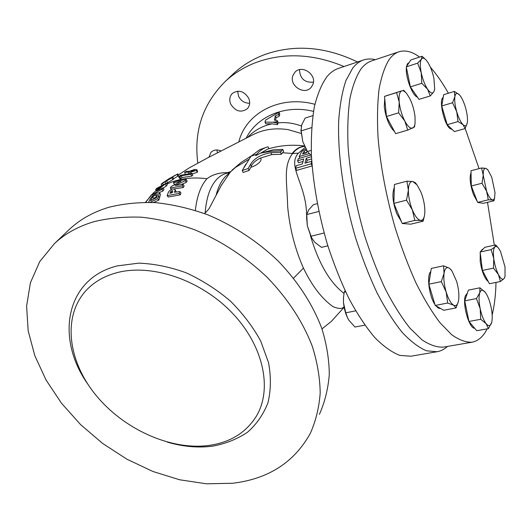 <?xml version="1.0" encoding="UTF-8"?>
<svg xmlns="http://www.w3.org/2000/svg" width="532" height="532" viewBox="0 0 532 532"><rect width="100%" height="100%" fill="white"/><g stroke="black" fill="none" stroke-linecap="round" stroke-linejoin="round"><path stroke-width="0.8" d="M406.927 223.866L403.688 223.6M401.467 221.724L396.812 213.771C392.696 202.546 391.865 193.768 394.312 187.45M423.139 221.186L410.717 224.178L402.192 223.473L393.866 203.384L394.392 184.484L406.894 181.186L408.377 190.183C408.616 184.138 410.092 181.252 412.812 181.518L417.095 184.943L420.978 192.198C423.519 198.749 424.815 205.133 424.868 211.364L424.622 214.815C424.024 218.625 422.707 220.487 420.679 220.408L423.139 221.186L424.496 215.573M412.353 209.914C409.7 203.144 408.377 196.561 408.377 190.183L406.514 200.165L412.353 209.914C415.126 216.411 417.899 219.909 420.679 220.408L414.8 220.421L412.353 209.914M415.346 182.702L412.812 181.518L406.894 181.186M393.866 203.384L406.514 200.165M402.192 223.473L414.8 220.421M394.505 131.55C389.318 126.49 385.913 118.23 384.29 106.779L384.722 98.513M386.571 95.654L388.18 95.088M407.731 130.127L395.628 133.645L386.445 116.528L384.516 96.378L401.72 90.852C403.15 90.407 404.799 91.324 406.667 93.599L409.607 98.234C412.44 103.946 414.242 110.058 415.027 116.581L415.08 123.165C414.734 125.818 413.956 127.454 412.739 128.066C410.465 128.877 407.825 126.543 404.819 121.063L407.731 130.127L414.501 126.962L414.953 124.003M399.219 102.191C398.668 95.674 399.499 91.89 401.72 90.852L396.593 92.601L399.219 102.191C400.004 108.94 401.873 115.231 404.819 121.063L398.628 112.85L399.219 102.191M406.122 92.954L403.602 90.127M384.516 96.378L396.593 92.601M386.445 116.528L398.628 112.85M474.65 328.211C469.231 328.936 462.095 303.799 465.434 295.666L467.349 293.152M488.416 328.636L476.752 330.711L468.965 321.454L464.729 300.846L468.379 290.12L479.937 287.812L479.758 292.839C480.975 289.548 482.803 289.381 485.264 292.347L485.523 292.693C487.871 296.078 489.726 300.899 491.089 307.163C492.306 313.222 492.532 318.169 491.781 322.006L491.595 322.751C490.464 326.216 488.655 326.542 486.168 323.715C483.654 320.437 481.653 315.41 480.163 308.627C478.84 301.824 478.7 296.563 479.758 292.839L476.459 298.565L480.163 308.627L480.748 319.293L486.168 323.715L488.416 328.636L491.701 322.359M485.264 292.347L479.937 287.812M464.729 300.846L476.459 298.565M468.965 321.454L480.748 319.293M488.336 281.661C484.586 278.568 481.872 271.825 480.203 261.431L480.223 252.66M480.469 251.689L482.271 249.388L482.883 249.255M500.413 281.528L489.42 283.729L482.431 270.442L480.143 252.015L484.825 247.307L495.658 244.926L494.853 246.941C495.871 245.964 497.134 246.416 498.637 248.311L500.479 251.303L505.021 266.958L505.028 276.334L504.063 278.615C502.587 280.125 500.705 278.775 498.437 274.565C496.183 270.017 494.627 264.67 493.769 258.539C493.071 252.547 493.43 248.677 494.853 246.941L491.122 249.621L493.769 258.539L493.497 268.141L498.437 274.565L500.413 281.528L504.063 278.615L504.908 276.806M498.324 247.925L495.658 244.926M482.431 270.442L493.497 268.141M480.143 252.015L491.122 249.621M440.596 308.487L438.321 308.121L435.834 305.807M434.943 304.543C429.011 295.945 426.445 275.204 430.78 271.626M456.077 307.915L443.774 310.276L435.216 305.454L428.852 284.201L431.272 268.427L443.555 265.794L444.08 273.302C444.918 268.327 446.687 266.632 449.394 268.208L451.901 270.815L456.602 281.315C458.544 288.145 459.242 294.229 458.697 299.583L458.504 300.846C457.633 304.982 455.991 306.419 453.563 305.175C450.784 303.326 448.316 298.937 446.155 292.008C444.14 284.913 443.449 278.675 444.08 273.302L441.307 281.621L446.155 292.008L447.685 303.027L453.563 305.175L456.077 307.915L458.391 301.371M451.389 270.136L449.394 268.208L443.555 265.794M428.852 284.201L441.307 281.621M435.216 305.454L447.685 303.027M487.186 328.856C483.309 336.543 478.268 340.985 472.07 342.189L443.575 347.103C436.998 347.476 429.823 345.075 422.049 339.888L409.959 328.164C401.667 317.73 393.514 304.809 385.507 289.401C377.753 272.776 370.738 254.688 364.467 235.124C355.682 204.594 350.216 175.041 348.061 146.46C347.349 128.525 347.961 112.585 349.903 98.646C352.55 86.111 356.234 76.229 360.969 68.987C364.127 64.917 367.645 62.237 371.529 60.947L398.953 51.784C405.284 49.828 412.16 51.597 419.588 57.084M472.07 342.189C465.852 342.488 459.016 339.968 451.562 334.628L439.898 322.611C431.851 311.938 423.891 298.738 416.031 283.024C408.383 266.08 401.414 247.653 395.13 227.743C386.272 196.68 380.579 166.669 378.059 137.715C377.088 119.554 377.414 103.447 379.03 89.396C381.344 76.788 384.683 66.879 389.065 59.664C391.991 55.627 395.289 53.001 398.953 51.784M430.381 67.185C436.526 74.187 442.538 82.872 448.409 93.226M464.928 127.766L479.059 168.637M487.505 202.326L494.328 245.219M496.004 282.412C495.718 294.814 494.434 305.674 492.153 314.977M477.33 201.621L473.447 194.466C470.135 184.737 469.33 177.488 471.039 172.72M480.842 202.918L478.255 202.512M487.618 169.582L485.862 168.345L487.917 169.921L491.741 177.209L495.053 192.83L494.481 198.343L493.749 199.573L492.546 199.952L493.935 200.77L483.408 203.317L477.63 202.413L471.325 185.954L470.993 170.739L481.58 167.979L483.216 175.214C483.149 170.353 484.034 168.059 485.862 168.345L481.58 167.979M486.587 191.207L483.216 175.214L482.025 183.254L486.587 191.207L488.296 199.819L492.546 199.952C490.657 199.44 488.675 196.527 486.587 191.207M493.935 200.77L494.687 197.671M477.63 202.413L488.296 199.819M471.325 185.954L482.025 183.254M417.394 97.09C412.433 95.966 405.264 76.781 406.421 67.531M406.561 66.434L407.499 63.727L409.095 62.623M430.275 95.926L418.963 99.378L410.372 86.869L406.282 66.852L410.877 59.936L422.082 56.266L421.384 59.198C422.561 57.529 424.204 57.888 426.318 60.269L427.755 62.217C430.461 66.553 432.509 71.926 433.906 78.33L434.677 89.037L433.873 91.763C432.436 93.971 430.335 93.113 427.568 89.183C424.795 84.854 422.681 79.368 421.231 72.731L421.79 83.291L427.568 89.183L430.275 95.926L433.873 91.763L434.578 89.662M421.384 59.198C420.014 61.672 419.961 66.181 421.231 72.731L417.647 63.162L421.384 59.198M425.979 59.897L422.082 56.266M406.282 66.852L417.647 63.162M410.372 86.869L421.79 83.291M452.306 129.569L449.799 128.471C443.794 123.431 438.621 99.178 443.176 97.549M465.134 128.564L454.434 131.597L447.213 124.701L441.74 105.974L443.668 94.669L454.348 91.418L454.887 96.618L452.552 102.749L456.729 111.753C455 105.549 454.381 100.501 454.887 96.618C455.552 93.107 457.035 92.468 459.322 94.703L459.668 95.075C461.876 97.775 463.818 101.931 465.487 107.537C467.163 113.542 467.788 118.49 467.349 122.393L467.289 122.772C466.644 126.051 465.227 126.696 463.039 124.694C460.692 122.207 458.591 117.891 456.729 111.753L458.032 121.582L463.039 124.694L465.134 128.564L467.236 123.085M459.322 94.703L454.348 91.418M447.213 124.701L458.032 121.582M441.74 105.974L452.552 102.749M300.979 129.582L302.794 141.658L307.589 151.806M311.426 155.736L307.43 151.534L311.227 150.41M307.43 151.534L302.794 141.658L301.059 130.892L311.632 127.633M301.059 130.892L301.711 124.867L305.222 118.044L312.863 115.644M226.3 175.693L225.9 176.079C221.658 180.282 218.439 186.466 216.238 194.639M249.668 103.188C244.747 103.301 241.056 101.027 238.582 96.352L237.631 91.171M248.697 98.214C250.339 102.304 249.887 105.808 247.34 108.721C241.082 112.99 235.563 111.494 230.775 104.239C229.059 100.036 229.558 96.452 232.285 93.486C238.549 89.436 244.022 91.012 248.697 98.214M313.408 82.174C304.603 82.753 299.968 78.59 299.503 69.679M312.743 84.774L311.2 87.295C304.404 95.933 288.477 85.306 293.059 75.205L294.874 72.325C301.837 64.013 317.451 74.886 312.743 84.774M447.459 346.432C444.353 349.291 440.875 351.067 437.045 351.745L426.491 350.801C418.817 347.582 410.744 341.471 402.278 332.473C393.72 321.833 385.321 308.653 377.082 292.933C369.108 275.968 361.92 257.495 355.502 237.518C343.539 196.86 337.514 154.041 338.698 120.671C339.855 104.844 342.256 91.477 345.9 80.565L352.756 68.063C356.001 63.98 359.612 61.28 363.582 59.956C367.279 58.739 371.176 58.653 375.273 59.697M437.045 351.745L410.817 356.221L399.791 355.396C391.818 352.29 383.479 346.339 374.767 337.534C365.989 327.12 357.418 314.193 349.058 298.758C340.992 282.093 333.764 263.938 327.373 244.288C318.475 213.611 313.149 183.873 311.4 155.078C310.987 136.99 311.978 120.89 314.365 106.792C317.484 94.104 321.674 84.069 326.947 76.675C330.392 72.571 334.202 69.825 338.365 68.435L363.582 59.956M306.359 149.898L304.078 151.261L302.555 154.001L306.279 152.897L306.977 151.52M308.992 153.688L299.177 156.568L301.065 152.757C301.564 151.414 303.154 150.157 305.847 148.993M229.232 172.86C224.318 173.346 219.942 175.726 216.118 180.016C209.941 187.171 206.276 198.177 205.133 213.039M229.405 172.694L227.523 172.661C219.364 172.514 212.501 174.549 206.935 178.752C200.79 185.695 196.926 196.235 195.35 210.386M357.557 61.978C325.857 46.736 295.213 44.156 265.628 54.237C253.265 58.733 242.539 65.217 233.448 73.689L232.291 74.786M344.038 66.527C313.933 54.025 285.205 52.462 257.854 61.825C245.319 66.347 234.459 72.891 225.275 81.443C202.825 103.92 193.675 131.085 197.818 162.945M313.508 111.407C286.668 104.511 259.044 115.351 247.307 136.039L246.828 136.924M238.802 141.991C245.864 112.591 280.623 94.816 314.897 104.325M117.333 272.577C104.757 275.875 94.516 281.667 86.596 289.953C62.224 315.815 67.697 360.47 95.541 394.724C123.338 429.071 170.499 450.631 209.103 445.43C230.403 442.365 246.19 432.563 256.471 416.017C272.577 389.025 263.593 345.753 232.178 312.936C200.883 280.058 152.019 263.48 117.333 272.577M93.945 221.691C108.841 218.04 124.814 216.551 141.864 217.229C159.301 219.197 176.937 223.393 194.772 229.817C221.319 240.949 246.349 257.402 267.536 277.691C287.992 299.024 302.921 321.913 312.317 346.352C317.338 362.365 319.965 377.913 320.197 392.988C319.094 407.572 315.808 421.018 310.336 433.327C294.196 462.414 268.234 479.066 232.464 483.269L206.456 483.807L179.636 479.778L152.857 471.465L126.935 459.202L102.61 443.429L80.598 424.616L61.552 403.303L46.098 380.094L34.806 355.655L28.163 330.731L26.6 306.146L30.41 282.778L39.747 261.578L54.537 243.496C65.163 233.608 78.297 226.339 93.945 221.691M68.395 230.336L69.739 229.066C80.279 219.264 93.246 212.022 108.654 207.347C123.311 203.656 138.998 202.094 155.71 202.652C172.794 204.481 190.05 208.491 207.48 214.689C233.402 225.462 257.801 241.468 278.416 261.272C298.299 282.113 312.776 304.53 321.84 328.537C326.661 344.277 329.148 359.579 329.295 374.448C328.131 388.852 324.839 402.152 319.406 414.355M225.9 176.079L235.403 167.5L248.55 159.494M304.364 145.941C291.955 144.405 279.766 145.435 267.809 149.026L260.467 153.209M268.933 148.687L268.081 146.792L267.124 147.051C263.34 148.202 259.929 150.576 256.876 154.16L255.712 155.63L260.68 153.116L273.242 149.798L282.785 149.386L283.669 151.361L281.368 154.253L271.759 154.599L260.281 158.15C255.752 160.371 252.773 163.018 251.343 166.07L250.798 167.321C257.508 165.372 263.194 159.946 260.281 158.15M344.005 306.878C342.182 309.026 338.525 308.946 333.019 306.638C321.8 298.645 311.938 285.797 303.446 268.101C295.047 249.156 289.794 228.74 287.679 206.855C286.967 180.607 283.17 165.964 292.633 153.522L292.168 153.455C295.706 148.973 299.829 146.586 304.523 146.307M250.798 167.321L249.076 170.433L243.104 172.461L242.22 170.553L251.004 156.209L259.729 149.665L267.124 147.051M245.817 164.162L243.736 167.853M221.179 185.568L230.542 171.75M227.523 172.661L230.489 171.65M300.886 133.359L288.125 129.642C274.958 127.687 263.16 129.416 252.727 134.829L208.145 157.625L189.412 167.786L178.213 175.015M196.92 169.715L196.434 170.406L190.762 172.149L184.584 172.321L186.519 171.384L189.193 171.331L194.779 169.422L196.92 169.715L197.585 171.67L197.126 172.341L192.271 173.917M185.322 174.203L184.584 172.321M192.025 173.326L192.817 175.201L191.739 176.112L182.004 177.568L180.76 178.705L179.543 178.553L178.719 176.75L180.481 175.267L192.025 173.326L190.915 174.257L181.193 175.746L179.916 176.917L178.719 176.75M168.651 178.952L177.854 173.898L178.473 175.813L173.518 178.759M172.893 177.189L161.116 184.125L166.317 180.554L172.893 177.189L173.632 179.045L166.456 183.44M306.738 151.979L304.922 153.189L304.078 151.261M157.266 196.002L153.768 198.496L152.664 196.973L150.503 200.717L156.634 197.591L157.459 194.513L155.457 194.798L152.664 196.973M307.037 151.421L306.399 149.964M282.785 149.386L280.477 152.265L270.894 152.671C261.112 154.38 254.323 158.257 250.532 164.315L248.191 168.511L242.22 170.553M172.714 191.58L172.036 190.642L170.858 191.327L169.888 193.236L172.288 192.724L172.76 190.775L172.036 190.642M171.936 192.79L170.858 191.327M170.453 193.109L170.107 192.657M156.534 196.328L155.457 194.798M151.055 200.391L150.775 200.032M281.368 154.253L280.477 152.265M249.076 170.433L248.191 168.511M311.745 161.249L311.227 163.803L295.679 168.278L296.231 165.718L302.369 163.942L303.719 158.982L297.607 160.764L298.339 158.662L310.528 155.091M311.479 156.714L306.292 158.23L304.949 163.198L311.739 161.236M276.813 122.879L272.81 122.227L277.072 121.668L276.813 122.879L277.598 124.641L271.958 123.816L265.754 123.823L264.983 122.114L272.81 122.227M277.072 121.668L277.278 120.571L274.386 120.132L275.303 115.963L278.495 114.38L278.968 112.159L265.574 120.099L264.983 122.114M181.086 181.272L171.138 186.566L170.366 188.009L182.27 185.894L183.094 184.311L175.174 185.502L185.335 180.647L186.193 179.437L174.443 181.459L173.465 182.815L181.086 181.272M172.814 188.907C170.094 189.838 168.458 191.38 167.906 193.528L167.141 195.623L179.171 193.402L179.823 191.547L174.436 192.318L175.068 190.303L174.835 189.286L172.814 188.907M161.848 186.027L153.209 193.089L152.405 194.413L162.014 189.319L162.925 187.803L156.475 190.988L166.31 183.161L156.627 188.434L155.617 189.665L161.848 186.027M150.13 202.36L157.751 198.689L159.394 192.79L156.322 193.156C152.79 195.237 150.376 197.931 149.073 201.236L148.647 202.313M193.721 170.892L193.495 170.233L194.506 170.333L194.3 170.612L190.828 171.304L193.495 170.233M191.168 171.41L191.035 171.038M175.414 175.247L168.238 179.244L175.374 175.141M169.967 178.912L167.041 180.488L169.874 178.679M165.252 181.399L163.198 182.669L165.213 181.299M277.598 124.641L278.083 122.387L277.278 120.571M275.523 120.285L276.081 117.718L275.303 115.963M276.081 117.718L279.28 116.156L278.495 114.38M279.28 116.156L279.746 113.928L278.968 112.159M247.573 137.509C253.97 130.599 262.103 126.037 271.958 123.816M277.99 122.899C285.784 122.041 293.578 123.085 301.378 126.044M208.956 157.206L210.991 152.312C213.711 149.765 217.089 149.332 221.132 151.002M170.366 188.009L171.317 189.425M174.277 188.893L183.321 187.49L184.125 185.954L183.094 184.311M182.27 185.894L183.321 187.49M185.335 180.647L186.306 182.363L187.144 181.186L186.193 179.437M181.306 184.511L186.306 182.363M173.465 182.815L174.423 184.491L174.935 184.358M167.141 195.623L168.265 197.013L180.308 194.832L180.947 193.016L179.823 191.547M179.171 193.402L180.308 194.832M175.068 190.303L176.159 191.793L174.835 189.286M152.405 194.413L153.083 195.463M159.261 192.657L163.038 190.908L163.923 189.432L162.925 187.803M162.014 189.319L163.038 190.908M165.372 184.311L166.31 186.014L167.214 184.897L166.31 183.161M163.158 188.188L166.31 186.014M155.617 189.665L156.069 190.556M153.562 202.512L158.888 200.072L160.471 194.34L159.394 192.79M157.751 198.689L158.888 200.072M177.854 173.898L166.13 180.667M150.882 195.49L145.801 202.273M188.494 172.228L189.033 173.638M190.762 172.149L191.247 173.392M196.434 170.406L197.126 172.341M179.916 176.917L180.76 178.705M181.193 175.746L182.004 177.568M190.915 174.257L191.739 176.112M177.183 174.463L177.821 176.365M162.546 183.34L163.131 184.637M165.06 181.731L165.791 183.387M166.749 181.119L167.58 182.928M172.049 177.914L172.82 179.75M312.071 165.745L311.227 163.803M311.599 158.955L307.177 160.245L306.292 158.23M307.177 160.245L306.465 162.759M302.987 161.462L298.499 162.765L297.607 160.764M312.091 165.944L296.617 170.38L295.679 168.278M305.082 147.504L298.439 153.143C286.435 166.297 307.104 184.511 306.651 217.375M310.422 235.61C318.595 263.22 329.78 282.479 343.985 293.378M299.902 158.204L299.177 156.568M217.535 152.837L216.857 149.991M306.651 217.648L307.31 225.794L311.845 238.329M311.193 237.166L314.711 242.22L321.474 247.353L327.845 245.831M311.619 237.91L310.868 236.268L324.108 232.989M310.868 236.268L307.31 225.794L306.771 214.582L318.874 211.437M306.771 214.582L308.613 209.98L313.375 204.68L317.298 203.643M343.526 297.062L343.486 302.768L344.324 308.533L345.926 314.133L348.041 318.828M347.655 318.103L348.906 320.264L354.984 327.04L364.872 325.145M347.722 318.229L345.753 312.829L355.662 310.841M343.439 298.1L344.191 292.161L345.647 291.855M343.479 297.681L343.486 302.768L345.753 312.829M344.191 292.161L345.135 290.778M304.577 146.413C300.041 146.799 296.065 149.166 292.633 153.522L298.439 153.143M87.747 384.018C55.135 338.073 65.542 278.602 117.353 265.894L138.759 263.147C154.207 263.732 169.981 266.944 186.074 272.776C201.927 280.058 216.63 289.428 230.183 300.886C242.672 313.282 252.833 326.648 260.667 340.992L268.527 362.591C271.147 376.895 270.961 390.275 267.968 402.731C263.453 414.355 256.65 424.177 247.56 432.203C237.385 439.04 225.801 443.681 212.8 446.135C198.263 448.037 183.148 446.714 167.454 442.172M292.168 153.455L282.492 152.744M303.446 268.101L293.538 278.183M151.015 195.35L153.01 193.415M166.815 184.125C178.586 178.586 191.959 176.797 206.935 178.752M303.779 153.635L303.3 152.551M256.876 154.16L251.004 156.209M281.608 150.756L270.908 151.287L260.68 153.116M251.343 166.07L250.532 164.315M271.759 154.599L270.894 152.671M158.649 196.308L159.76 197.744M416.496 184.178L415.632 183.075M306.745 150.536L307.582 151.793M300.966 130.892L300.979 129.768M233.448 73.689L225.275 81.443M247.307 136.046L246.815 136.943M86.596 289.953L85.659 290.964M251.171 156.009L241.043 162.486L231.899 170.287M321.973 328.922L331.489 321.242L344.078 307.297M221.824 184.431L209.708 207.48C209.209 208.172 209.814 208.305 204.594 213.585M145.469 202.273L153.07 193.309M54.537 243.496L69.739 229.066M246.097 138.26L247.307 136.039M169.715 178.253L166.263 180.541M162.453 183.088L164.142 181.951M161.675 185.389L161.116 184.125M306.625 219.051L306.645 218.333"/></g></svg>
